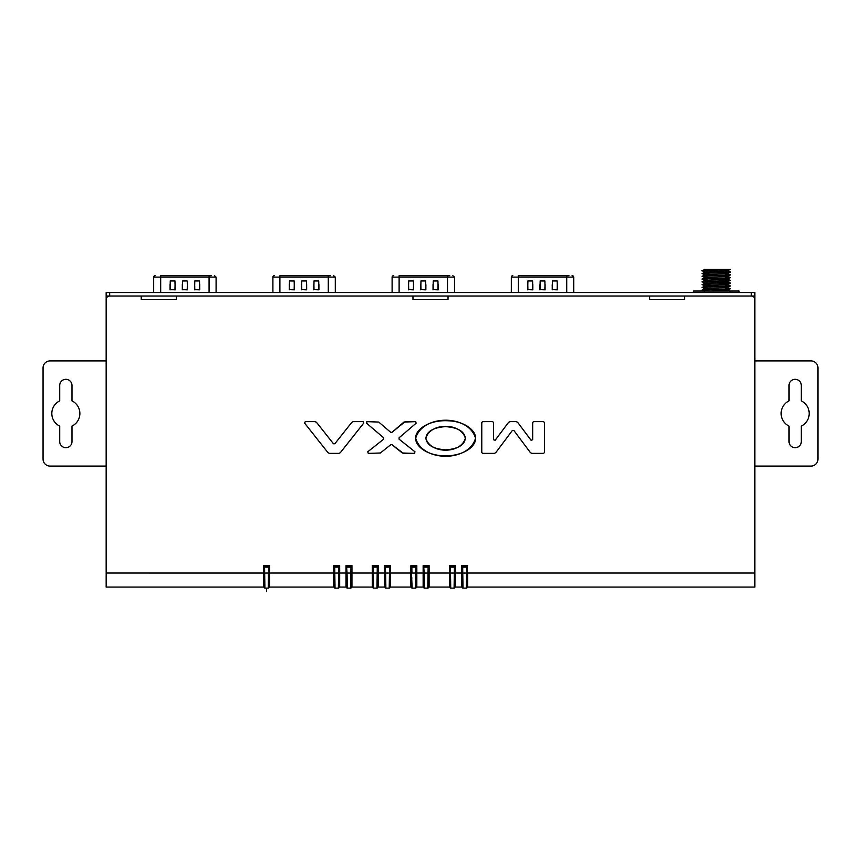<?xml version="1.0" encoding="UTF-8"?>
<svg xmlns="http://www.w3.org/2000/svg" width="861" height="861" viewBox="0 0 861 861"><rect width="100%" height="100%" fill="white"/><g stroke="black" fill="none" stroke-linecap="round" stroke-linejoin="round"><path stroke-width="1.29" d="M155.163 275.703L155.077 275.703A1.399 1.399 -1.8 0 0 153.678 277.102L160.684 277.102L160.684 275.703L211.322 275.703M175.17 284.464L175.17 289.834L174.955 280.955L170.252 280.955L170.047 289.834L170.047 284.464M187.44 284.464L187.44 289.834L187.235 280.955L182.532 280.955L182.317 289.834L182.317 284.464M199.709 284.464L199.709 289.834L199.504 280.955L194.801 280.955L194.597 289.834L194.597 284.464M160.684 292.525L160.684 277.102L216.089 277.102L216.089 292.525M170.155 289.619L175.17 289.834L170.155 289.619M175.063 284.464L174.955 289.608L170.263 289.608L170.155 284.464M174.955 289.726L170.263 289.726M182.424 289.619L187.44 289.834L182.424 289.619M187.332 284.464L187.235 289.608L182.532 289.608L182.424 284.464M187.235 289.726L182.532 289.726M194.694 289.619L199.709 289.834L194.694 289.619M199.612 284.464L199.504 289.608L194.801 289.608L194.694 284.464M199.504 289.726L194.801 289.726M274.379 275.703L274.293 275.703A1.399 1.399 -1.8 0 0 272.894 277.102L279.9 277.102L279.9 275.703L330.538 275.703M294.387 284.464L294.387 289.834L294.171 280.955L289.468 280.955L289.264 289.834L289.264 284.464M306.656 284.464L306.656 289.834L306.441 280.955L301.748 280.955L301.533 289.834L301.533 284.464M318.925 284.464L318.925 289.834L318.721 280.955L314.017 280.955L313.813 289.834L313.813 284.464M279.9 292.525L279.9 277.102L335.306 277.102L335.306 292.525M289.371 289.619L294.387 289.834L289.371 289.619M294.279 284.464L294.171 289.608L289.479 289.608L289.371 284.464M301.641 289.619L306.656 289.834L301.641 289.619M306.548 284.464L306.441 289.608L301.748 289.608L301.641 284.464M313.91 289.619L318.925 289.834L313.91 289.619M318.828 284.464L318.721 289.608L314.017 289.608L313.91 284.464M393.595 275.703L393.509 275.703A1.399 1.399 -1.8 0 0 392.11 277.102L399.117 277.102L399.117 275.703L449.754 275.703M413.603 284.464L413.603 289.834L413.388 280.955L408.684 280.955L408.48 289.834L408.48 284.464M425.872 284.464L425.872 289.834L425.657 280.955L420.964 280.955L420.749 289.834L420.749 284.464M438.141 284.464L438.141 289.834L437.937 280.955L433.234 280.955L433.029 289.834L433.029 284.464M399.117 292.525L399.117 277.102L454.522 277.102L454.522 292.525M408.588 289.619L413.603 289.834L408.588 289.619M413.495 284.464L413.388 289.608L408.695 289.608L408.588 284.464M420.857 289.619L425.872 289.834L420.857 289.619M425.764 284.464L425.657 289.608L420.964 289.608L420.857 284.464M433.126 289.619L438.141 289.834L433.126 289.619M438.034 284.464L437.937 289.608L433.234 289.608L433.126 284.464M512.812 275.703L512.725 275.703A1.399 1.399 -1.8 0 0 511.326 277.102L518.333 277.102L518.333 275.703L568.97 275.703M532.819 284.464L532.819 289.834L532.604 280.955L527.901 280.955L527.696 289.834L527.696 284.464M545.088 284.464L545.088 289.834L544.873 280.955L540.17 280.955L539.965 289.834L539.965 284.464M557.358 284.464L557.358 289.834L557.153 280.955L552.45 280.955L552.235 289.834L552.235 284.464M518.333 292.525L518.333 277.102L573.738 277.102L573.738 292.525M527.804 289.619L532.819 289.834L527.804 289.619M532.711 284.464L532.604 289.608L527.901 289.608L527.804 284.464M540.073 289.619L545.088 289.834L540.073 289.619M544.981 284.464L544.873 289.608L540.181 289.608L540.073 284.464M552.342 289.619L557.358 289.834L552.342 289.619M557.25 284.464L557.153 289.608L552.45 289.608L552.342 284.464M707.15 271.075C688.542 270.515 725.349 269.945 729.967 269.385L704.589 269.385L702.35 270.784L704.696 272.151M729.967 269.385L706.375 269.385M707.15 271.161C687.433 270.569 729.299 269.988 730.182 269.396L727.846 270.763M704.696 274.917L702.35 273.55L704.685 272.098M707.15 273.841C683.871 273.131 748.661 272.41 725.382 271.699M727.836 273.529L730.15 272.044M725.382 271.785C748.661 272.506 683.871 273.217 707.15 273.927M704.696 280.46L702.35 279.093L704.696 277.64L702.35 276.23L704.685 274.874M707.15 276.607C683.871 275.897 748.661 275.186 725.382 274.476M727.846 276.295L730.15 274.82M725.382 274.562C748.672 275.272 683.871 275.983 707.15 276.693M707.15 279.384C683.871 278.673 748.672 277.952 725.382 277.242M727.857 279.061L730.139 277.586M725.382 277.328C748.661 278.038 683.871 278.76 707.15 279.47M704.696 283.226L702.35 281.773L704.675 280.417M707.15 282.15C683.871 281.439 748.661 280.729 725.382 280.008M727.857 281.838L730.139 280.352M725.382 280.094C748.661 280.815 683.871 281.525 707.15 282.236M727.857 284.604L730.171 283.269L728.363 283.473C718.365 283.99 690.759 284.496 707.15 285.013M704.696 286.003L702.35 284.636L704.685 283.183M707.15 284.926C683.871 284.205 748.661 283.495 725.382 282.785M707.15 287.692C690.759 287.176 718.365 286.67 728.363 286.153L730.182 285.927L727.836 284.56M704.696 285.949L702.35 287.402L704.696 288.769M727.836 287.38L730.182 285.927M725.382 285.637C748.661 286.347 683.871 287.068 707.15 287.778M704.696 291.545L702.35 290.168L704.675 288.726M707.15 290.458C683.871 289.748 748.661 289.038 725.382 288.317M727.857 290.146L730.15 288.672M725.382 288.403C748.661 289.124 683.871 289.834 707.15 290.544M721.152 270.236C748.403 271.032 684.129 271.828 711.39 272.625M721.152 273.002C748.403 273.798 684.129 274.594 711.39 275.391M721.152 275.778C748.403 276.575 684.129 277.371 711.39 278.168M721.152 278.544C748.403 279.341 684.129 280.137 711.39 280.934M721.152 281.321C748.403 282.107 684.129 282.903 711.39 283.7M727.836 284.614L726.35 284.819C716.352 285.368 693.137 285.917 711.39 286.476M721.152 286.853C748.403 287.649 684.129 288.446 711.39 289.242M727.836 290.157L711.143 291.018M461.711 565.677L467.663 565.677L461.711 565.677L461.711 573.039L461.711 565.677M467.663 573.039L467.663 587.062L754.839 587.062L754.839 299.542A3.509 3.509 0 0 0 751.33 296.033L684.71 296.033L684.71 299.542L649.646 299.542L649.646 296.033L448.032 296.033L448.032 299.542L412.968 299.542L412.968 296.033L176.29 296.033L176.29 299.542L141.226 299.542L141.226 296.033L109.67 296.033A3.509 3.509 0 0 0 106.161 299.542L106.161 587.062L264.198 587.062L263.595 587.062L263.595 565.677L269.558 565.677L263.595 565.677L263.595 587.062L106.161 587.062L106.161 297.788A1.754 1.754 0 0 1 107.916 296.033L753.084 296.033A1.754 1.754 0 0 1 754.839 297.788L754.839 587.062L467.071 587.062L467.663 587.062L467.663 573.039L754.839 573.039L467.297 573.039L466.597 573.06L466.361 588.117L467.06 587.428A0.7 0.7 0 0 1 466.361 588.117L467.06 587.428A0.7 0.7 0 0 1 466.361 588.117L463.014 588.117L462.777 573.06L466.597 573.06L466.694 566.387A0.7 0.7 0.9 0 1 467.394 567.108L467.06 587.428M425.894 438.249C430.306 454.156 460.926 454.156 465.338 438.249C460.915 422.331 430.317 422.331 425.894 438.249C426.658 431.479 433.148 427.605 445.352 426.625C457.848 427.486 464.51 431.361 465.338 438.249C464.574 445.019 458.084 448.882 445.88 449.862C433.384 449.001 426.722 445.137 425.894 438.249M450.012 585.674L449.7 566.882L450.411 566.172L454.856 566.323L455.394 573.039L455.394 565.677L449.431 565.677L455.394 565.677L455.394 587.062L462.303 587.062L461.711 587.062L461.711 573.039L461.711 587.062L454.791 587.062L455.394 587.062L455.394 573.039L462.777 573.06L462.68 567.13L467.394 567.108L467.125 566.323M450.045 587.428A0.7 0.7 -1 0 0 450.744 588.117L450.497 573.06L449.431 573.039L449.431 565.677L449.431 587.062L428.498 587.062L449.431 587.062L449.431 573.039L429.101 573.039L429.101 565.677L423.138 565.677L429.101 565.677L429.101 587.062L429.101 573.039L428.035 573.06L427.788 588.117L428.487 587.428A0.7 0.7 0 0 1 427.788 588.117L428.487 587.428A0.7 0.7 0 0 1 427.788 588.117L424.441 588.117L424.204 573.06L428.035 573.06L428.121 566.387A0.7 0.7 0.9 0 1 428.821 567.108L428.487 587.428M423.709 585.674L423.138 565.677L423.138 587.062L416.229 587.062L423.138 587.062L423.138 573.039L416.821 573.039L416.821 565.677L410.869 565.677L416.821 565.677L416.821 587.062L416.821 573.039L415.755 573.06L415.519 588.117L416.218 587.428A0.7 0.7 0 0 1 415.519 588.117L416.218 587.428L416.39 577.774L415.691 577.989M411.44 585.674L410.869 565.677L410.869 587.062L389.925 587.062L410.869 587.062L410.869 573.039L390.528 573.039L390.528 565.677L384.566 565.677L390.528 565.677L390.528 587.062L390.528 573.039L389.463 573.06L389.215 588.117L389.925 587.428A0.7 0.7 0 0 1 389.215 588.117L385.879 588.117L385.631 573.06L389.463 573.06L389.549 566.387A0.7 0.7 0.9 0 1 390.259 567.108L389.925 587.428A0.7 0.7 0 0 1 389.215 588.117M385.147 585.674L384.566 565.677L384.566 587.062L377.656 587.062L384.566 587.062L384.566 573.039L378.259 573.039L378.259 565.677L372.296 565.677L378.259 565.677L378.259 587.062L378.259 573.039L377.193 573.06L376.946 588.117L377.645 587.428A0.7 0.7 0 0 1 376.946 588.117L373.599 588.117L373.362 573.06L377.193 573.06L377.279 566.387A0.7 0.7 0.9 0 1 377.979 567.108L373.265 567.13L373.265 566.387L377.721 566.323L377.71 565.677M372.867 585.674L372.296 565.677L372.296 587.062L351.353 587.062L372.296 587.062L372.296 573.039L351.955 573.039L351.955 565.677L345.993 565.677L351.955 565.677L351.955 587.062L351.955 573.039L350.89 573.06L350.653 588.117L351.353 587.428A0.7 0.7 0 0 1 350.653 588.117L347.306 588.117L347.069 573.06L350.89 573.06L350.987 566.387A0.7 0.7 0.9 0 1 351.686 567.108L351.353 587.428A0.7 0.7 0 0 1 350.653 588.117M346.574 585.674L345.993 565.677L345.993 587.062L339.083 587.062L345.993 587.062L345.993 573.039L339.686 573.039L339.686 565.677L333.724 565.677L339.686 565.677L339.686 587.062L339.686 573.039L338.621 573.06L338.373 588.117L339.083 587.428A0.7 0.7 0 0 1 338.373 588.117L335.037 588.117L334.789 573.06L338.621 573.06L338.707 566.387A0.7 0.7 0.9 0 1 339.417 567.108L334.703 567.13L334.703 566.387L339.148 566.323L339.137 565.677M334.305 585.674L333.724 565.677L333.724 587.062L334.326 587.062L268.955 587.062L333.724 587.062L333.724 573.039L269.558 573.039L269.558 565.677L269.558 587.062L269.192 573.039L268.955 587.428A0.7 0.7 0 0 1 268.255 588.117L268.955 587.428L268.255 588.117L264.908 588.117L264.661 573.06L268.492 573.06L268.255 588.117M543.582 421.642L533.529 421.642L532.668 422.525L532.668 439.756L531.086 440.272L517.676 422.353L516.266 421.642L509.96 421.642L508.56 422.353L495.15 440.272L493.568 439.756L493.568 422.525L492.686 421.642L482.655 421.642L481.783 422.525L481.783 452.509L482.655 453.381L494.354 453.381L495.753 452.682L512.403 430.414L513.813 430.414L530.462 452.682L531.872 453.381L543.582 453.381L544.453 452.509L544.453 422.525L543.582 421.642L533.529 421.642L532.668 422.525L532.668 439.756L531.086 440.272L517.676 422.353L516.266 421.642L509.96 421.642L508.56 422.353L495.15 440.272L493.568 439.756L493.568 422.525L492.686 421.642L482.655 421.642L481.783 422.525L481.783 452.509L482.655 453.381L494.354 453.381L495.753 452.682L512.403 430.414L513.813 430.414L530.462 452.682L531.872 453.381L543.582 453.381L544.453 452.509L544.453 422.525L543.582 421.642M475.53 438.249C468.771 414.216 422.46 414.216 415.702 438.249C422.46 462.282 468.782 462.282 475.53 438.249C476.047 430.575 464.606 421.363 448.484 420.803C429.747 419.576 415.153 429.219 415.702 438.249C415.185 445.912 426.625 455.135 442.748 455.706C461.496 456.922 476.079 447.268 475.53 438.249L475.024 441.467M366.56 423.192L383.662 437.808L383.64 439.164L367.733 451.81L368.271 453.381L380.347 453.004L390.819 444.685L391.906 444.685L403.454 453.381L414.442 453.381L414.98 451.81L399.073 439.164L399.052 437.808L416.154 423.192L415.594 421.642L403.97 422.062L391.927 432.373L390.786 432.373L378.732 422.062L367.13 421.642L366.56 423.192L383.662 437.808L383.64 439.164L367.733 451.81L368.271 453.381L380.347 453.004L390.819 444.685L391.906 444.685L402.367 453.004L414.442 453.381L414.98 451.81L399.073 439.164L399.052 437.808L416.154 423.192L415.594 421.642L405.122 421.642L391.927 432.373L390.786 432.373L378.732 422.062L367.13 421.642L366.56 423.192L366.689 421.772M363.073 421.642L353.193 421.642L351.826 422.31L334.843 443.759L333.465 443.759L316.493 422.31L315.126 421.642L305.257 421.642L304.557 423.063L328.03 452.714L329.397 453.381L338.922 453.381L340.299 452.714L363.762 423.063L363.073 421.642L353.193 421.642L351.826 422.31L334.843 443.759L333.465 443.759L316.493 422.31L315.126 421.642L305.257 421.642L304.557 423.063L328.03 452.714L329.397 453.381L338.922 453.381L340.299 452.714L363.762 423.063L363.073 421.642M461.711 583.554L462.249 583.554M467.092 585.674L467.663 583.554M449.431 583.554L449.969 583.554M454.823 585.674L455.394 583.554M423.138 583.554L423.677 583.554M428.52 585.674L429.101 583.554M410.869 583.554L411.407 583.554M416.25 585.674L416.821 583.554M384.566 583.554L385.104 583.554M389.947 585.674L390.528 583.554M372.296 583.554L372.835 583.554M377.678 585.674L378.259 583.554M345.993 583.554L346.542 583.554M351.385 585.674L351.955 583.554M333.724 583.554L334.262 583.554M339.105 585.674L339.686 583.554M263.595 583.554L264.209 587.428L264.144 565.677M268.987 585.674L269.558 583.554M263.595 585.308L264.166 585.308M268.987 585.308L269.558 585.308M333.724 585.308L334.294 585.308M339.116 585.308L339.686 585.308M345.993 585.308L346.563 585.308M351.385 585.308L351.955 585.308M372.296 585.308L372.867 585.308M377.688 585.308L378.259 585.308M384.566 585.308L385.136 585.308M389.958 585.308L390.528 585.308M410.869 585.308L411.44 585.308M416.25 585.308L416.821 585.308M423.138 585.308L423.709 585.308M428.53 585.308L429.101 585.308M449.431 585.308L450.002 585.308M454.823 585.308L455.394 585.308M461.711 585.308L462.271 585.308M467.092 585.308L467.663 585.308M439.153 449.216L443.2 449.765M263.595 573.039L106.161 573.039L264.661 573.06L264.575 567.13L268.589 567.13L268.492 573.06L269.192 573.06L269.289 567.108L268.589 566.387A0.7 0.7 0.9 0 1 269.289 567.108L269.019 565.677M264.908 588.117L264.209 587.428A0.7 0.7 -1 0 0 264.908 588.117L264.209 587.428A0.7 0.7 -1 0 0 264.908 588.117M269.019 566.172L264.575 566.387A0.7 0.7 -0.9 0 0 263.875 567.108L264.575 567.13L264.575 566.172L269.019 566.323M334.272 565.677L334.703 566.387A0.7 0.7 -0.9 0 0 334.003 567.108L334.703 567.13L334.789 573.06L334.09 573.06L334.262 566.323L339.148 566.172M339.148 566.323L339.083 587.428M334.337 587.428A0.7 0.7 -1 0 0 335.037 588.117M346.542 565.677L350.987 566.387L346.531 566.323L347.069 573.06L346.359 573.06L346.273 567.108A0.7 0.7 -0.9 0 1 346.972 566.387L346.972 567.13L350.987 567.13L351.686 567.108L351.417 566.323M346.606 587.428A0.7 0.7 -1 0 0 347.306 588.117M372.835 565.677L373.265 566.387A0.7 0.7 -0.9 0 0 372.565 567.108L373.265 567.13L373.362 573.06L372.662 573.06L372.835 566.323L377.721 566.172M377.721 566.323L377.645 587.428M372.899 587.428A0.7 0.7 -1 0 0 373.599 588.117M385.115 565.677L389.549 566.387L385.104 566.323L385.631 573.06L384.932 573.06L384.845 567.108A0.7 0.7 -0.9 0 1 385.545 566.387L385.545 567.13L389.549 567.13L390.259 567.108L389.99 566.323M385.179 587.428A0.7 0.7 -1 0 0 385.879 588.117M411.472 587.428A0.7 0.7 -1 0 0 412.171 588.117L411.138 567.108A0.7 0.7 -0.9 0 1 411.838 566.387L411.838 567.13L415.852 567.13L415.755 573.06L411.935 573.06L411.838 567.13L411.138 566.882L411.838 566.172L416.283 566.323L416.283 565.677M411.407 565.677L411.838 566.387L415.852 566.387L416.552 567.108L416.358 579.141M412.171 588.117L415.519 588.117M416.283 566.323L416.552 567.108A0.7 0.7 0.9 0 0 415.852 566.387L416.283 566.172M423.677 565.677L428.121 566.387L423.677 566.323L424.204 573.06L423.504 573.06L423.408 567.108A0.7 0.7 -0.9 0 1 424.107 566.387L424.107 567.13L428.121 567.13L428.821 567.108L428.563 566.323M423.741 587.428A0.7 0.7 -1 0 0 424.441 588.117M454.931 579.141L455.028 573.06L450.497 573.06L450.411 567.13L449.711 567.108A0.7 0.7 -0.9 0 1 450.411 566.387L450.411 567.13L454.425 567.13L454.091 588.117L454.791 587.428A0.7 0.7 0 0 1 454.091 588.117L454.791 587.428L454.952 577.774L454.253 577.989M454.856 566.323L454.425 567.13L455.125 567.108A0.7 0.7 0.9 0 0 454.425 566.387L450.411 566.387L449.98 565.677M450.744 588.117L454.091 588.117M462.282 585.674L461.98 567.108A0.7 0.7 -0.9 0 1 462.68 566.387L462.68 567.13L461.98 567.108L462.68 566.172L466.694 566.172L462.68 566.387L462.249 565.677M462.314 587.428A0.7 0.7 -1 0 0 463.014 588.117M106.161 299.542L106.161 292.525L754.839 292.525L754.839 296.033L106.161 296.033M754.839 299.542L754.839 296.033M106.161 466.092L50.067 466.092A7.017 7.017 0 0 1 43.05 459.085L43.05 367.916A7.017 7.017 0 0 1 50.067 360.899L106.161 360.899M59.71 441.553A6.135 6.135 0 0 0 65.845 447.688A6.135 6.135 0 0 0 71.98 441.553L71.98 426.109A14.024 14.024 0 0 0 71.98 400.882L71.98 385.448A6.135 6.135 0 0 0 65.845 379.314A6.135 6.135 0 0 0 59.71 385.448L59.71 400.882A14.024 14.024 0 0 0 59.71 426.109L59.71 441.553M754.839 360.899L810.933 360.899A7.017 7.017 0 0 1 817.95 367.916L817.95 459.085A7.017 7.017 0 0 1 810.933 466.092L754.839 466.092M801.29 385.448A6.135 6.135 0 0 0 795.155 379.314A6.135 6.135 0 0 0 789.02 385.448L789.02 400.882A14.024 14.024 0 0 0 789.02 426.109L789.02 441.553A6.135 6.135 0 0 0 795.155 447.688A6.135 6.135 0 0 0 801.29 441.553L801.29 426.109A14.024 14.024 0 0 0 801.29 400.882L801.29 385.448M693.471 292.525L693.471 291.018L739.061 291.018L739.061 292.525M266.576 591.615L266.576 588.117M155.077 277.102L153.785 277.102M209.072 292.525L209.072 275.703M274.293 277.102L273.002 277.102M328.289 292.525L328.289 275.703M393.509 277.102L392.207 277.102M447.505 292.525L447.505 275.703M512.725 277.102L511.423 277.102M566.721 292.525L566.721 275.703M573.63 277.102A1.399 1.378 90 0 0 572.328 275.703M728.363 283.473L726.35 284.819L728.363 286.153M455.394 573.039L461.711 573.039M429.101 573.039L449.431 573.039M416.821 573.039L423.138 573.039M390.528 573.039L410.869 573.039M378.259 573.039L384.566 573.039M351.955 573.039L372.296 573.039M339.686 573.039L345.993 573.039M269.558 573.039L333.724 573.039M264.069 579.399L264.036 577.774L264.736 577.989M269.095 579.152L269.116 577.774L268.417 577.989M334.197 579.399L334.165 577.774L334.864 577.989M339.223 579.141L339.245 577.774L338.545 577.989M346.466 579.399L346.434 577.774L347.134 577.989M351.492 579.141L351.525 577.774L350.814 577.989M372.759 579.399L372.738 577.774L373.437 577.989M377.796 579.141L377.818 577.774L377.118 577.989M385.028 579.399L385.007 577.774L385.706 577.989M390.065 579.141L390.087 577.774L389.387 577.989M411.332 579.399L411.3 577.774L411.999 577.989M423.601 579.399L423.58 577.774L424.279 577.989M428.638 579.141L428.66 577.774L427.96 577.989M449.905 579.399L449.872 577.774L450.572 577.989M462.174 579.399L462.142 577.774L462.841 577.989M467.2 579.141L467.232 577.774L466.533 577.989M109.67 296.033L109.67 292.525M751.33 296.033L751.33 292.525M216.089 277.102L214.432 275.703M153.678 277.102L153.678 292.525M335.306 277.102L333.648 275.703M272.894 277.102L272.894 292.525M454.522 277.102L452.864 275.703M392.11 277.102L392.11 292.525M573.738 277.102L572.081 275.703M511.326 277.102L511.326 292.525M730.16 272.054L727.836 270.709M730.16 274.82L727.836 273.475M730.16 277.597L727.836 276.252M730.16 280.363L727.836 279.018M730.16 283.129L727.836 281.784M730.171 288.683L727.836 287.326M730.16 291.448L727.836 290.103"/></g></svg>
